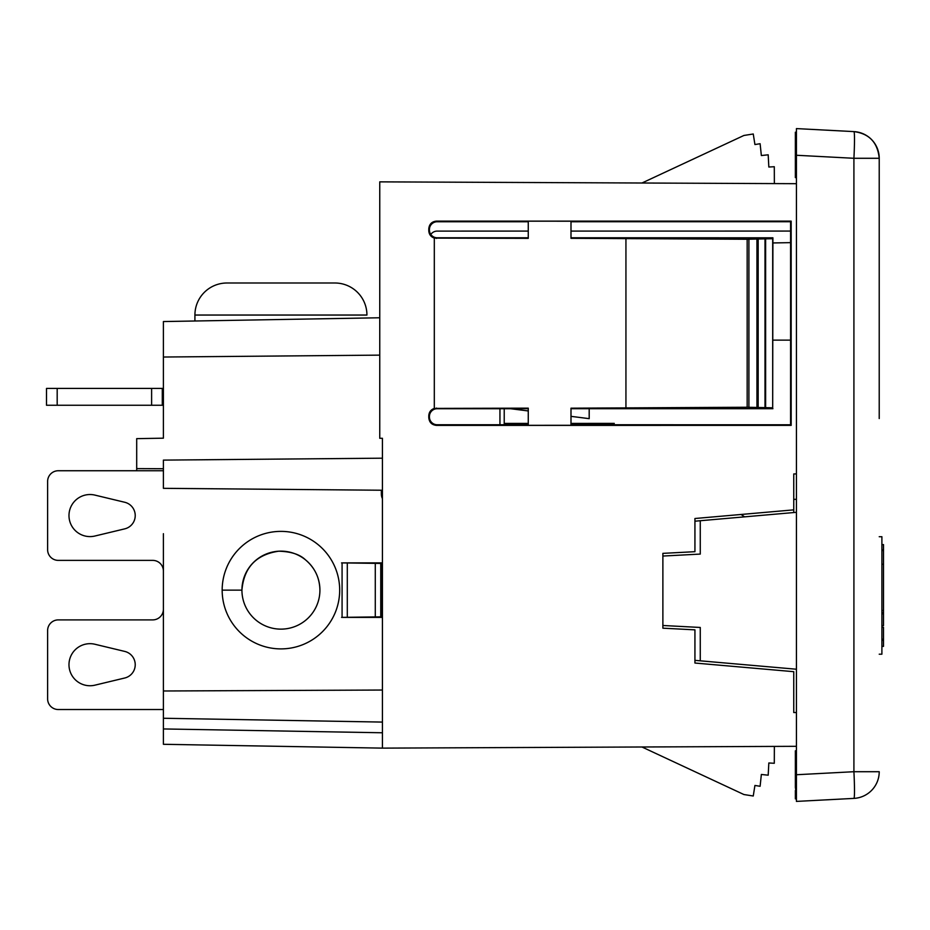 <?xml version="1.0" encoding="UTF-8"?>
<svg xmlns="http://www.w3.org/2000/svg" width="930" height="930" viewBox="0 0 930 930"><rect width="100%" height="100%" fill="white"/><g stroke="black" fill="none" stroke-linecap="round" stroke-linejoin="round"><path stroke-width="1.4" d="M194.916 315.049L366.932 315.049A32.05 32.05 0 0 0 334.881 282.999L226.967 282.999A32.05 32.05 0 0 0 194.916 315.049L194.916 320.99M528.263 231.093L528.263 237.789L528.263 231.093L437.181 231.105A7.742 7.742 -90 0 0 430.811 234.441M790.581 231.07L570.997 231.093L570.997 237.789L772.911 237.801L772.691 238.696L747.162 239.254L570.997 238.313L570.997 221.212L528.263 221.177L528.263 238.347L434.31 238.103L434.31 408.398C430.846 409.665 428.997 412.141 428.788 415.815L429.428 417A7.742 7.742 90 0 0 437.181 424.754L528.263 424.754M382.428 490.238L382.428 458.188L163.401 460.106L163.401 488.331L382.428 490.238L382.428 722.087L163.401 718.262L163.401 690.99L382.428 690.037M136.698 470.743L136.698 438.646L163.401 438.181L163.401 321.548L379.754 317.769M379.754 355.132L163.401 357.027M136.698 468.604L163.401 468.72M163.401 690.99L163.401 533.692M382.428 722.087L382.428 748.127L163.401 744.302L163.401 718.262M790.581 221.724L791.174 221.131L791.174 425.37L790.581 424.778L790.581 221.724L570.997 221.747M791.174 425.37L436.53 425.394L437.181 424.754M570.997 424.754L790.581 424.778M772.691 238.696L772.691 407.805L747.162 407.247L570.997 408.189L570.997 425.289L528.263 425.324L528.263 408.154L434.31 408.398M429.428 417L428.788 417.651C429.242 422.36 431.822 424.94 436.53 425.394M625.937 408.224L625.937 238.278M748.906 407.433L748.906 239.068M756.95 407.41L756.95 239.091M747.162 407.247L747.162 239.254M528.263 408.712L437.181 408.723L436.53 408.072M758.171 407.619L758.171 238.882M764.995 407.607L764.995 238.894M765.634 407.817L765.634 238.685M528.263 237.789L437.181 237.778L436.53 238.429M436.53 221.108C431.822 221.561 429.242 224.142 428.788 228.85L429.428 229.501A7.742 7.742 90 0 1 437.181 221.747L436.53 221.108L791.174 221.131M437.181 237.778A7.742 7.742 90 0 1 429.428 230.036L428.788 230.687C428.997 234.36 430.846 236.836 434.31 238.103M428.788 230.687L428.788 228.85M772.691 407.805L772.911 237.801M428.788 417.651L428.788 415.815M429.428 416.466A7.742 7.742 90 0 1 437.181 408.723M528.263 221.747L437.181 221.747M774.365 183.582L774.295 166.726L768.831 167.016L768.192 154.81L761.356 155.531L760.112 143.72L754.928 144.545L753.254 133.99L743.907 135.466L641.956 183.012M796.429 473.905L793.755 473.951L793.755 509.861L694.931 518.51L793.755 509.861L793.755 512.546M504.223 408.712L504.223 424.754M694.931 660.346L700.267 660.823L700.267 627.459L662.881 625.495L662.881 628.18L694.931 629.854L694.931 663.032L793.755 671.681L793.755 712.531L796.429 712.543L793.755 712.531M774.365 746.418L774.295 763.274L768.831 762.984L768.192 775.19L761.356 774.469L760.112 786.28L754.928 785.455L753.254 796.01L743.907 794.534L641.956 746.988M382.428 458.188L382.428 438.286L379.754 438.286L379.754 181.862L796.429 183.687M382.428 181.862L379.754 181.862M694.931 663.032L793.755 671.681M662.881 628.18L662.881 553.362L694.931 551.688L694.931 518.51M382.428 748.127L796.429 746.313M772.911 408.7L570.997 408.712M504.223 423.406L528.263 423.406M570.997 423.406L614.277 423.394M570.997 231.093L570.997 237.789M382.428 732.77L163.401 728.946M499.945 408.712L499.945 424.754M796.429 155.264L796.429 774.737L853.914 771.714L853.914 158.286L796.429 155.264L796.429 128.596L853.914 131.607C869.213 133.595 877.653 142.476 879.222 158.286L853.914 158.286A26.714 1.395 -87 0 0 853.914 131.607A26.714 26.714 0 0 1 879.222 158.286L879.222 418.547M879.222 261.714L879.222 158.484M879.222 340.136L879.222 418.488M879.222 771.714A26.714 26.714 0 0 1 853.914 798.393A26.714 1.395 87 0 0 853.914 771.714L879.222 771.714M867.702 136.303A26.714 26.714 0 0 1 870.957 138.954M878.536 152.241A26.714 26.714 0 0 1 879.094 155.624M879.222 536.715L881.896 536.715L881.896 654.197L879.222 654.197M883.5 646.373L881.896 646.373L883.5 646.373L883.5 640.328L881.896 640.328M883.5 625.681L881.896 625.681L883.5 625.681L883.5 612.684L881.896 612.684M883.5 612.684L883.5 610.522L881.896 610.522M883.5 627.332L881.896 627.332L883.5 627.332L883.5 639.212L881.896 639.212M883.5 613.812L881.896 613.812M881.896 544.585L883.5 544.585L883.5 549.99L881.896 549.99M883.5 549.99L883.5 610.522M883.5 564.254L881.896 564.254M883.5 550.502L881.896 550.502M883.5 640.328L883.5 639.212M793.755 499.329L796.429 499.352M772.911 242.951L790.581 242.637L772.911 242.951M700.267 660.823L796.429 669.228M694.931 521.195L796.429 512.314M662.881 553.362L662.881 556.047L700.267 554.082L700.267 520.73M796.429 801.404L853.914 798.393L796.429 801.404L796.429 774.737L795.359 774.83L795.359 750.801L796.429 750.801M796.429 787.454L795.359 787.454L795.359 785.048L796.429 785.048L796.429 774.83M796.429 798.277L795.359 798.87L796.429 798.87L796.429 796.464L795.359 796.464L795.359 794.069L796.429 794.069L795.359 787.454M796.429 169.655L795.359 169.655L795.359 177.607L796.429 177.607M796.429 165.11L795.359 165.11L795.359 169.655M796.429 132.2L795.359 132.2L795.359 165.11M796.429 175.898L795.359 175.898M796.429 173.631L795.359 173.631M796.429 170.225L795.359 170.225M796.429 170.794L795.359 170.794M796.429 171.922L795.359 171.922M795.359 798.277L795.359 796.464M795.359 794.069L795.359 790.465M796.429 782.049L795.359 782.049L795.359 774.83M795.359 785.048L795.359 782.049M796.429 778.445L795.359 778.445M796.429 777.236L795.359 777.236M796.429 771.226L795.359 771.226M796.429 767.018L795.359 767.018M796.429 764.018L795.359 764.018M796.429 759.81L795.359 759.81M796.429 756.811L795.359 756.811M796.429 753.8L795.359 753.8M796.429 751.998L795.359 751.998M163.401 388.426L46.5 388.426L46.5 405.248L163.401 405.248M162.297 405.248L162.297 388.426M46.5 405.248L46.5 388.426M589.19 418.57L589.19 409.816M163.599 690.99A10.683 10.683 0 0 1 163.401 688.967L163.401 571.067A10.683 10.683 0 0 0 152.718 560.383L58.299 560.383A10.683 10.683 0 0 1 47.616 549.7L47.616 481.426A10.683 10.683 0 0 1 58.299 470.743L163.401 470.743M319.92 590.132A39.002 39.002 0 0 0 280.93 551.141A39.002 39.002 0 0 0 241.928 590.132A39.002 39.002 0 0 0 280.93 629.133A39.002 39.002 0 0 0 319.92 590.132C319.653 577.844 314.84 567.753 305.505 559.86C299.855 554.396 290.904 551.513 278.64 551.211C256.134 554.582 243.893 567.556 241.928 590.132L222.165 590.132A58.764 58.764 0 0 0 280.93 648.896A58.764 58.764 0 0 0 339.683 590.132A58.764 58.764 0 0 0 280.93 531.379A58.764 58.764 0 0 0 222.165 590.132M744.605 516.848L741.047 514.476L744.605 516.848M285.905 551.455A39.002 39.002 0 0 0 273.339 551.885M382.428 498.643A10.683 10.683 0 0 1 381.358 493.981L381.358 490.238M124.748 502.27L94.918 495.109A21.03 21.03 0 0 0 68.983 515.557A21.03 21.03 0 0 0 94.918 536.017L124.748 528.856A13.671 13.671 0 0 0 124.748 502.27M341.554 617.381L382.16 617.381L382.16 562.894L341.554 562.894L380.754 563.429L380.754 616.846L341.554 617.381M375.278 616.846L375.278 563.429M94.918 685.166L124.748 678.005A13.671 13.671 0 0 0 124.748 651.419L94.918 644.258A21.03 21.03 0 0 0 68.983 664.717A21.03 21.03 0 0 0 94.918 685.166M163.401 609.208A10.683 10.683 0 0 1 152.718 619.892L58.299 619.892A10.683 10.683 0 0 0 47.616 630.575L47.616 698.849A10.683 10.683 0 0 0 58.299 709.532L163.401 709.532M772.911 340.136L790.581 340.136M151.613 405.248L151.613 388.426M57.183 388.426L57.183 405.248M342.077 616.846L342.077 563.429M347.297 616.846L347.297 563.429M589.19 418.651L570.997 416.349M528.263 410.955L510.477 408.712"/></g></svg>
